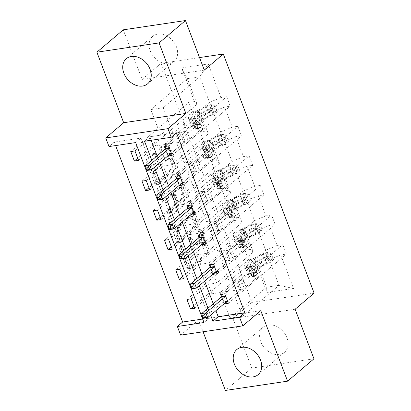 <?xml version="1.0" encoding="UTF-8"?>
<svg xmlns="http://www.w3.org/2000/svg" width="411" height="411" viewBox="0 0 411 411"><rect width="100%" height="100%" fill="white"/><g stroke="black" fill="none" stroke-linecap="round" stroke-linejoin="round"><path stroke-width="0.31" stroke-dasharray="2.06 1.54" d="M198.647 229.626A1.449 0.863 -98.5 0 1 198.929 229.492A1.449 0.863 -98.5 0 1 199.864 230.314L207.38 250.088A2.07 1.228 -98.5 0 1 207.052 252.827L188.402 268.63A2.07 1.228 -98.5 0 1 188.002 268.82A2.07 1.228 -98.5 0 1 186.656 267.648L179.145 247.874A1.449 0.863 -98.5 0 1 179.376 245.958A1.449 0.863 -98.5 0 1 179.658 245.824A1.449 0.863 -98.5 0 1 180.599 246.646L181.57 249.205A6.633 3.935 -98.5 0 0 185.864 252.955A6.633 3.935 -98.5 0 0 187.144 252.349L188.7 251.034A6.633 3.935 -98.5 0 0 189.754 242.269L188.783 239.711A1.449 0.863 -98.5 0 1 189.014 237.789A1.449 0.863 -98.5 0 1 189.291 237.661A1.449 0.863 -98.5 0 1 190.231 238.478L191.202 241.036A6.633 3.935 -98.5 0 0 195.497 244.786A6.633 3.935 -98.5 0 0 196.782 244.185L198.333 242.865A6.633 3.935 -98.5 0 0 199.386 234.1L198.415 231.542A1.449 0.863 -98.5 0 1 198.647 229.626M183.249 248.953A6.633 3.935 -98.5 0 0 187.544 252.703A6.633 3.935 -98.5 0 0 188.829 252.097L190.38 250.782A6.633 3.935 -98.5 0 0 191.434 242.017L190.463 239.459A1.449 0.863 -98.5 0 1 190.694 237.543A1.449 0.863 -98.5 0 1 190.971 237.409A1.449 0.863 -98.5 0 1 191.911 238.226L192.882 240.789A6.633 3.935 -98.5 0 0 197.177 244.535A6.633 3.935 -98.5 0 0 198.462 243.934L200.018 242.613A6.633 3.935 -98.5 0 0 201.071 233.849L200.095 231.29A1.449 0.863 -98.5 0 1 200.327 229.374A1.449 0.863 -98.5 0 1 200.609 229.24A1.449 0.863 -98.5 0 1 201.549 230.062L209.06 249.837A2.07 1.228 -98.5 0 1 208.731 252.575L190.082 268.383A2.07 1.228 -98.5 0 1 189.682 268.568A2.07 1.228 -98.5 0 1 188.341 267.397L180.825 247.622A1.449 0.863 -98.5 0 1 181.056 245.706A1.449 0.863 -98.5 0 1 181.338 245.573A1.449 0.863 -98.5 0 1 182.279 246.395L183.249 248.953L181.57 249.205M176.478 46.931A16.471 12.443 49.7 0 1 174.017 61.455A16.471 12.443 49.7 0 1 150.256 50.846A16.471 12.443 49.7 0 1 152.717 36.327A16.471 12.443 49.7 0 1 176.478 46.931M286.965 337.791A16.471 12.443 49.7 0 1 284.504 352.309A16.471 12.443 49.7 0 1 260.744 341.7A16.471 12.443 49.7 0 1 263.204 327.182A16.471 12.443 49.7 0 1 286.965 337.791M313.953 358.808L251.763 368.086L225.372 390.45M159.884 150.472A2.07 1.228 -98.5 0 1 160.213 147.734L165.443 143.3A2.07 1.228 -98.5 0 1 165.844 143.11A2.07 1.228 -98.5 0 1 167.185 144.282L175.528 166.244A2.07 1.228 -98.5 0 1 175.199 168.983L156.55 184.791A2.07 1.228 -98.5 0 1 156.149 184.976A2.07 1.228 -98.5 0 1 154.808 183.804L146.465 161.847A2.07 1.228 -98.5 0 1 146.794 159.103L153.113 153.75A2.07 1.228 -98.5 0 1 153.519 153.56A2.07 1.228 -98.5 0 1 154.86 154.731L158.43 164.133A2.07 1.228 -98.5 0 1 158.101 166.871L154.968 169.527A5.543 3.288 -98.5 0 0 153.796 175.944A5.543 3.288 -98.5 0 0 157.675 179.987A5.543 3.288 -98.5 0 0 158.749 179.484L171.022 169.075A5.543 3.288 -98.5 0 0 172.194 162.658A5.543 3.288 -98.5 0 0 168.315 158.615A5.543 3.288 -98.5 0 0 167.241 159.119L165.196 160.855A2.07 1.228 -98.5 0 1 164.796 161.045A2.07 1.228 -98.5 0 1 163.455 159.874L159.884 150.472L161.564 150.22A2.07 1.228 -98.5 0 1 161.893 147.482L167.123 143.049A2.07 1.228 -98.5 0 1 167.524 142.858A2.07 1.228 -98.5 0 1 168.87 144.03L177.208 165.993A2.07 1.228 -98.5 0 1 176.879 168.731L158.23 184.539A2.07 1.228 -98.5 0 1 157.829 184.724A2.07 1.228 -98.5 0 1 156.488 183.553L148.145 161.595A2.07 1.228 -98.5 0 1 148.474 158.857L154.798 153.498A2.07 1.228 -98.5 0 1 155.199 153.308A2.07 1.228 -98.5 0 1 156.54 154.479L160.11 163.881A2.07 1.228 -98.5 0 1 159.781 166.619L156.648 169.275L154.968 169.527M260.774 310.639L198.58 319.917L203.085 331.775M198.58 319.917L180.64 335.124M202.68 319.034L209.281 318.052L140.927 138.111L114.284 142.088L115.609 145.576M114.284 142.088L109.007 146.557M204.298 70.132L142.103 79.41L123.269 29.828M142.103 79.41L161.102 63.304L251.928 302.398L314.117 293.125M251.763 368.086L232.929 318.504L251.928 302.398M187.431 201.179A2.07 1.228 -98.5 0 1 187.832 200.989A2.07 1.228 -98.5 0 1 189.173 202.166L197.516 224.123A2.07 1.228 -98.5 0 1 197.188 226.862L178.538 242.67A2.07 1.228 -98.5 0 1 178.138 242.86A2.07 1.228 -98.5 0 1 176.797 241.689L168.453 219.726A2.07 1.228 -98.5 0 1 168.782 216.987L187.431 201.179L189.111 200.928A2.07 1.228 -98.5 0 1 189.512 200.743A2.07 1.228 -98.5 0 1 190.853 201.914L199.196 223.872A2.07 1.228 -98.5 0 1 198.867 226.615L180.218 242.418A2.07 1.228 -98.5 0 1 179.818 242.608A2.07 1.228 -98.5 0 1 178.477 241.437L170.133 219.474A2.07 1.228 -98.5 0 1 170.462 216.736L189.111 200.928M186.522 195.184L178.179 173.221A2.07 1.228 -98.5 0 0 176.838 172.05A2.07 1.228 -98.5 0 0 176.437 172.24L157.788 188.048A2.07 1.228 -98.5 0 0 157.459 190.786L161.03 200.183A2.07 1.228 -98.5 0 0 162.371 201.354A2.07 1.228 -98.5 0 0 162.771 201.164L170.334 194.757A2.07 1.228 -98.5 0 1 170.735 194.567A2.07 1.228 -98.5 0 1 172.081 195.739L174.449 201.976A2.07 1.228 -98.5 0 1 174.12 204.714L166.244 211.388A1.449 0.863 -98.5 0 0 165.936 213.068A1.449 0.863 -98.5 0 0 166.953 214.126A1.449 0.863 -98.5 0 0 167.236 213.992L186.193 197.922A2.07 1.228 -98.5 0 0 186.522 195.184L188.202 194.932L179.859 172.974L178.179 173.221M138.564 160.403L155.661 145.91L152.06 136.431L160.547 135.168L197.069 104.214L187.344 78.614L181.693 67.949L194.439 101.507L188.808 102.349L130.76 151.551M160.547 135.168L150.827 109.567L187.344 78.614L199.782 76.759L209.507 102.36L172.985 133.313L181.477 132.044L164.374 146.537M197.069 104.214L194.439 101.507M199.525 57.576L161.102 63.304M149.799 189.985L166.897 175.492L163.295 166.008L171.783 164.744L208.305 133.791L200.671 113.693L198.04 110.991L192.41 111.828L188.808 102.349M198.04 110.991L205.675 131.088L200.044 131.926L141.995 181.128M161.035 219.561L178.133 205.068L174.531 195.59L183.018 194.321L219.541 163.373L211.906 143.275L209.276 140.567L203.645 141.41L200.044 131.926M209.276 140.567L216.91 160.665L211.28 161.508L153.231 210.709M172.271 249.138L189.368 234.65L185.767 225.166L194.254 223.903L230.776 192.949L223.142 172.851L220.512 170.149L214.881 170.986L211.28 161.508M220.512 170.149L228.146 190.247L222.515 191.084L164.467 240.286M183.506 278.72L200.604 264.227L197.003 254.748L205.49 253.479L242.012 222.526L234.378 202.428L231.747 199.725L226.117 200.568L222.515 191.084M231.747 199.725L239.382 219.823L233.751 220.666L175.703 269.868M194.742 308.296L211.84 293.803L208.238 284.325L216.725 283.061L253.248 252.107L245.614 232.01L242.983 229.302L237.353 230.145L233.751 220.666M242.983 229.302L250.623 249.405L244.987 250.242L186.938 299.444M242.49 316.28L279.012 285.326L269.287 259.731L232.765 290.685L242.49 316.28L230.052 318.135L266.569 287.186L256.849 261.586L254.219 258.884L248.588 259.721L244.987 250.242M254.219 258.884L266.97 292.442L293.526 288.481L280.78 254.923L286.41 254.08L282.809 244.602L277.178 245.439L269.544 225.341L275.175 224.504L271.573 215.025L265.943 215.862L258.308 195.764L263.939 194.922L260.338 185.443L254.707 186.286L247.073 166.188L252.703 165.345L249.102 155.867L243.471 156.704L235.837 136.606L241.468 135.769L237.866 126.285L232.236 127.127L224.601 107.03L230.232 106.187L226.631 96.708L221 97.546L208.249 63.988L181.693 67.949M179.155 185.443L176.417 178.235M201.626 244.602L198.888 237.394M224.098 303.76L221.359 296.552M176.478 132.81L149.835 136.786L151.161 140.274M157.079 155.851L159.725 162.813M168.315 185.433L170.961 192.394M179.55 215.01L182.196 221.971M190.786 244.591L193.432 251.547M202.022 274.168L204.668 281.129M213.258 303.744L215.903 310.706M212.862 274.183L210.124 266.97M190.391 215.025L187.652 207.817M167.919 155.867L165.181 148.659M184.22 162.89L220.743 131.936L213.109 111.838L176.586 142.792L184.22 162.89L192.713 161.621L175.61 176.114M213.109 111.838L224.601 107.03M220.743 131.936L232.236 127.127M171.783 164.744L164.148 144.646L200.671 113.693M208.305 133.791L205.675 131.088M195.456 192.466L231.979 161.518L224.344 141.415L187.822 172.368L195.456 192.466L203.948 191.202L186.846 205.695M224.344 141.415L235.837 136.606M231.979 161.518L243.471 156.704M183.018 194.321L175.384 174.223L211.906 143.275M219.541 163.373L216.91 160.665M206.692 222.048L243.214 191.094L235.58 170.997L199.058 201.95L206.692 222.048L215.184 220.779L198.081 235.272M235.58 170.997L247.073 166.188M243.214 191.094L254.707 186.286M194.254 223.903L186.62 203.805L223.142 172.851M230.776 192.949L228.146 190.247M217.928 251.624L254.45 220.671L246.816 200.573L210.293 231.527L217.928 251.624L226.42 250.361L209.317 264.854M246.816 200.573L258.308 195.764M254.45 220.671L265.943 215.862M205.49 253.479L197.855 233.381L234.378 202.428M242.012 222.526L239.382 219.823M229.163 281.206L265.686 250.253L258.051 230.155L221.529 261.103L229.163 281.206L237.656 279.937L220.558 294.43M258.051 230.155L269.544 225.341M265.686 250.253L277.178 245.439M216.725 283.061L209.091 262.963L245.614 232.01M253.248 252.107L250.623 249.405M269.287 259.731L280.78 254.923M293.526 288.481L279.012 285.326L266.569 287.186L266.97 292.442M151.803 160.326L154.449 167.287M163.039 189.903L165.684 196.864M174.274 219.484L176.92 226.446M185.51 249.061L188.156 256.022M196.746 278.643L199.392 285.599M207.981 308.219L210.627 315.18M150.827 109.567L163.265 107.713L199.782 76.759L208.249 63.988M230.052 318.135L220.327 292.54L256.849 261.586M163.265 107.713L172.985 133.313M176.586 142.792L185.078 141.523L181.477 132.044M187.822 172.368L196.314 171.104L192.713 161.621M199.058 201.95L207.55 200.681L203.948 191.202M210.293 231.527L218.786 230.263L215.184 220.779M221.529 261.103L230.021 259.839L226.42 250.361M232.765 290.685L241.257 289.416L237.656 279.937M211.84 293.803L220.327 292.54M200.604 264.227L209.091 262.963M189.368 234.65L197.855 233.381M178.133 205.068L186.62 203.805M166.897 175.492L175.384 174.223M155.661 145.91L164.148 144.646M140.927 138.111L135.651 142.586M209.281 318.052L204.005 322.522M149.835 136.786L144.559 141.256M209.507 102.36L221 97.546M224.755 293.803L282.809 244.602M228.357 303.282L286.41 254.08M241.257 289.416L227.093 301.422L239.967 290.51L241.509 289.863A4.588 1.274 -20.8 0 0 244.201 288.332L255.519 278.74A4.963 1.377 159.2 0 0 256.207 277.564A4.963 1.377 159.2 0 0 255.015 277.142L252.195 277.148A16.152 4.49 -20.8 0 1 248.326 275.776L246.96 272.174A16.152 4.49 -20.8 0 0 250.828 273.546L252.195 277.148M191.141 298.818L208.238 284.325M248.588 259.721L193.9 306.077M213.52 264.227L271.573 215.025M217.121 273.705L275.175 224.504M230.021 259.839L215.857 271.846L228.732 260.928L230.273 260.286A4.588 1.274 -20.8 0 0 232.965 258.75L244.283 249.158A4.963 1.377 159.2 0 0 244.971 247.987A4.963 1.377 159.2 0 0 243.78 247.566L240.959 247.571A16.152 4.49 -20.8 0 1 237.09 246.199L235.724 242.593A16.152 4.49 -20.8 0 0 239.592 243.964L240.959 247.571M179.905 269.241L197.003 254.748M237.353 230.145L182.664 276.5M202.284 234.645L260.338 185.443M205.885 244.124L263.939 194.922M218.786 230.263L204.621 242.264L217.496 231.352L219.037 230.705A4.588 1.274 -20.8 0 0 221.729 229.174L233.047 219.582A4.963 1.377 159.2 0 0 233.736 218.411A4.963 1.377 159.2 0 0 232.544 217.989L229.723 217.989A16.152 4.49 -20.8 0 1 225.855 216.618L224.488 213.016A16.152 4.49 -20.8 0 0 228.357 214.388L229.723 217.989M168.669 239.659L185.767 225.166M226.117 200.568L171.428 246.919M191.048 205.068L249.102 155.867M194.65 214.547L252.703 165.345M207.55 200.681L193.386 212.687L206.26 201.775L207.802 201.128A4.588 1.274 -20.8 0 0 210.494 199.592L221.812 190.005A4.963 1.377 159.2 0 0 222.5 188.829A4.963 1.377 159.2 0 0 221.308 188.408L218.488 188.413A16.152 4.49 -20.8 0 1 214.619 187.041L213.252 183.44A16.152 4.49 -20.8 0 0 217.121 184.811L218.488 188.413M157.434 210.083L174.531 195.59M214.881 170.986L160.192 217.342M179.812 175.487L237.866 126.285M183.414 184.971L241.468 135.769M196.314 171.104L182.145 183.111L195.025 172.194L196.566 171.551A4.588 1.274 -20.8 0 0 199.258 170.015L210.576 160.424A4.963 1.377 159.2 0 0 211.264 159.252A4.963 1.377 159.2 0 0 210.072 158.831L207.252 158.831A16.152 4.49 -20.8 0 1 203.383 157.459L202.012 153.858A16.152 4.49 -20.8 0 0 205.885 155.23L207.252 158.831M146.198 180.501L163.295 166.008M203.645 141.41L148.957 187.765M168.577 145.91L226.631 96.708M172.178 155.389L230.232 106.187M185.078 141.523L170.909 153.529L183.789 142.617L185.33 141.97A4.588 1.274 -20.8 0 0 188.022 140.439L199.34 130.847A4.963 1.377 159.2 0 0 200.029 129.671A4.963 1.377 159.2 0 0 198.837 129.249L196.016 129.254A16.152 4.49 -20.8 0 1 192.148 127.883L190.776 124.281A16.152 4.49 -20.8 0 0 194.65 125.653L196.016 129.254M134.962 150.924L152.06 136.431M192.41 111.828L137.716 158.184M232.929 318.504L295.119 309.226M195.287 223.307A1.449 0.863 -98.5 0 1 195.055 225.223L178.687 239.099A1.449 0.863 -98.5 0 1 178.41 239.228A1.449 0.863 -98.5 0 1 177.47 238.411L176.442 235.714A6.633 3.935 -98.5 0 1 177.495 226.944L188.685 217.46A6.633 3.935 -98.5 0 1 189.969 216.859A6.633 3.935 -98.5 0 1 194.264 220.609L195.287 223.307L196.967 223.055A1.449 0.863 -98.5 0 1 196.741 224.971L195.055 225.223M196.967 223.055L195.944 220.358A6.633 3.935 -98.5 0 0 191.649 216.607A6.633 3.935 -98.5 0 0 190.365 217.214L179.175 226.697A6.633 3.935 -98.5 0 0 178.122 235.462L179.15 238.159A1.449 0.863 -98.5 0 0 180.09 238.981A1.449 0.863 -98.5 0 0 180.367 238.848L196.741 224.971M188.202 194.932A2.07 1.228 -98.5 0 1 187.873 197.67L168.916 213.741A1.449 0.863 -98.5 0 1 168.633 213.874A1.449 0.863 -98.5 0 1 167.621 212.816A1.449 0.863 -98.5 0 1 167.924 211.136L175.8 204.462A2.07 1.228 -98.5 0 0 176.129 201.724L173.761 195.487A2.07 1.228 -98.5 0 0 172.42 194.316A2.07 1.228 -98.5 0 0 172.019 194.506L164.451 200.917A2.07 1.228 -98.5 0 1 164.051 201.102A2.07 1.228 -98.5 0 1 162.71 199.931L159.139 190.534A2.07 1.228 -98.5 0 1 159.468 187.796L178.117 171.988A2.07 1.228 -98.5 0 1 178.518 171.798A2.07 1.228 -98.5 0 1 179.859 172.974M178.184 188.104A5.543 3.288 -98.5 0 1 179.258 187.601A5.543 3.288 -98.5 0 1 183.136 191.644A5.543 3.288 -98.5 0 1 181.965 198.061L177.639 201.729A2.07 1.228 -98.5 0 1 177.239 201.914A2.07 1.228 -98.5 0 1 175.898 200.743L173.529 194.511A2.07 1.228 -98.5 0 1 173.858 191.773L178.184 188.104L179.864 187.853A5.543 3.288 -98.5 0 1 180.938 187.349A5.543 3.288 -98.5 0 1 184.816 191.392A5.543 3.288 -98.5 0 1 183.645 197.809L181.965 198.061M179.864 187.853L175.538 191.521A2.07 1.228 -98.5 0 0 175.209 194.259L177.578 200.496A2.07 1.228 -98.5 0 0 178.919 201.667A2.07 1.228 -98.5 0 0 179.319 201.477L183.645 197.809M156.648 169.275A5.543 3.288 -98.5 0 0 155.476 175.692A5.543 3.288 -98.5 0 0 159.355 179.735A5.543 3.288 -98.5 0 0 160.429 179.232L172.707 168.829A5.543 3.288 -98.5 0 0 173.874 162.407A5.543 3.288 -98.5 0 0 169.995 158.363A5.543 3.288 -98.5 0 0 168.921 158.872L166.876 160.603A2.07 1.228 -98.5 0 1 166.476 160.793A2.07 1.228 -98.5 0 1 165.135 159.622L161.564 150.22M271.306 253.864L269.935 255.026L265.85 253.633L267.222 252.472L271.306 253.864L273.469 259.552L269.452 263.112A2.851 0.791 -20.8 0 0 266.996 263.929L258.18 268.255A13.409 3.725 -20.8 0 0 250.89 274.8A13.409 3.725 -20.8 0 0 254.106 275.94L252.734 272.339L255.56 272.334A7.706 2.142 159.2 0 1 257.404 272.991A7.706 2.142 159.2 0 1 256.336 274.81L254.625 276.259A1.269 0.75 -98.5 0 1 254.378 276.377A1.269 0.75 -98.5 0 1 253.556 275.658A1.269 0.75 -98.5 0 1 253.757 273.988L255.472 272.534A7.706 2.142 -20.8 0 0 256.541 270.715A7.706 2.142 -20.8 0 0 254.692 270.058L251.871 270.063L250.505 266.462L253.325 266.456A7.706 2.142 159.2 0 1 255.169 267.109A7.706 2.142 159.2 0 1 254.101 268.933L227.694 291.317L223.492 291.944L236.366 281.032L239.967 290.51M267.222 252.472A5.595 1.557 -20.8 0 0 262.321 254.08L253.505 258.411A16.152 4.49 -20.8 0 0 244.725 266.297A16.152 4.49 -20.8 0 0 248.593 267.669L249.965 271.27L252.786 271.265A4.963 1.377 159.2 0 1 253.972 271.686A4.963 1.377 159.2 0 1 253.284 272.863L251.573 274.312A1.269 0.75 81.5 0 0 251.373 275.987A1.269 0.75 81.5 0 0 252.195 276.701A1.269 0.75 81.5 0 0 252.436 276.588L254.147 275.139A4.963 1.377 -20.8 0 0 254.835 273.962A4.963 1.377 -20.8 0 0 253.649 273.541L250.828 273.546M270.823 261.951A5.595 1.557 -20.8 0 0 265.922 263.564L257.106 267.89A16.152 4.49 -20.8 0 0 248.326 275.776M254.106 275.94L256.926 275.935A7.706 2.142 159.2 0 1 258.771 276.593A7.706 2.142 159.2 0 1 257.702 278.411L231.295 300.795L227.555 301.16M227.622 301.345L231.295 300.795M265.85 253.633A2.851 0.791 -20.8 0 0 263.394 254.45L254.579 258.776A13.409 3.725 -20.8 0 0 247.288 265.321A13.409 3.725 -20.8 0 0 250.505 266.462M248.593 267.669L251.414 267.664A4.963 1.377 159.2 0 1 252.606 268.085A4.963 1.377 159.2 0 1 251.917 269.256L240.599 278.848A4.588 1.274 159.2 0 1 237.907 280.384L236.366 281.032M269.935 255.026L272.092 260.713L273.469 259.552M269.452 263.112L272.092 260.713M249.965 271.27A16.152 4.49 159.2 0 1 246.091 269.899A16.152 4.49 159.2 0 1 254.871 262.013L263.687 257.687A5.595 1.557 159.2 0 1 267.201 256.372L268.018 256.443L268.804 257.373L268.758 258.113L268.064 258.647A5.595 1.557 -20.8 0 0 264.556 259.963L255.734 264.288A16.152 4.49 -20.8 0 0 246.96 272.174M252.734 272.339A13.409 3.725 159.2 0 1 249.523 271.198A13.409 3.725 159.2 0 1 256.808 264.653L265.629 260.327A2.851 0.791 159.2 0 1 266.549 259.932L267.088 259.629L265.681 257.656A2.851 0.791 -20.8 0 0 264.766 258.051L255.945 262.377A13.409 3.725 -20.8 0 0 248.66 268.922A13.409 3.725 -20.8 0 0 251.871 270.063M225.562 295.925L227.694 291.317M226.826 301.448L223.152 301.808A2.112 1.254 81.5 0 0 223.116 301.813A2.112 1.254 81.5 0 0 222.705 302.008L203.496 318.289L201.698 313.547M222.474 294.142L223.492 291.944M260.071 224.288L258.699 225.449L254.615 224.057L255.986 222.89L260.071 224.288L262.233 229.975L258.216 233.535A2.851 0.791 -20.8 0 0 255.76 234.347L246.944 238.678A13.409 3.725 -20.8 0 0 239.654 245.223A13.409 3.725 -20.8 0 0 242.87 246.364L241.498 242.757L244.324 242.757A7.706 2.142 159.2 0 1 246.168 243.41A7.706 2.142 159.2 0 1 245.1 245.233L243.389 246.682A1.269 0.75 -98.5 0 1 243.142 246.795A1.269 0.75 -98.5 0 1 242.32 246.081A1.269 0.75 -98.5 0 1 242.521 244.406L244.232 242.958A7.706 2.142 -20.8 0 0 245.305 241.134A7.706 2.142 -20.8 0 0 243.456 240.481L240.635 240.481L239.269 236.88L242.089 236.88A7.706 2.142 159.2 0 1 243.934 237.532A7.706 2.142 159.2 0 1 242.865 239.356L216.458 261.735L212.256 262.362L225.13 251.45L228.732 260.928M255.986 222.89A5.595 1.557 -20.8 0 0 251.085 224.504L242.264 228.829A16.152 4.49 -20.8 0 0 233.489 236.715A16.152 4.49 -20.8 0 0 237.358 238.087L238.729 241.694L241.55 241.689A4.963 1.377 159.2 0 1 242.737 242.11A4.963 1.377 159.2 0 1 242.048 243.281L240.337 244.735A1.269 0.75 81.5 0 0 240.137 246.405A1.269 0.75 81.5 0 0 240.959 247.124A1.269 0.75 81.5 0 0 241.2 247.006L242.911 245.557A4.963 1.377 -20.8 0 0 243.6 244.386A4.963 1.377 -20.8 0 0 242.413 243.964L239.592 243.964M259.588 232.369A5.595 1.557 -20.8 0 0 254.686 233.982L245.865 238.313A16.152 4.49 -20.8 0 0 237.09 246.199M242.87 246.364L245.691 246.359A7.706 2.142 159.2 0 1 247.535 247.011A7.706 2.142 159.2 0 1 246.466 248.835L220.06 271.219L216.32 271.584M216.386 271.763L220.06 271.219M254.615 224.057A2.851 0.791 -20.8 0 0 252.159 224.868L243.343 229.194A13.409 3.725 -20.8 0 0 236.053 235.744A13.409 3.725 -20.8 0 0 239.269 236.88M237.358 238.087L240.178 238.087A4.963 1.377 159.2 0 1 241.37 238.508A4.963 1.377 159.2 0 1 240.682 239.68L229.364 249.272A4.588 1.274 159.2 0 1 226.672 250.802L225.13 251.45M258.699 225.449L260.857 231.136L262.233 229.975M258.216 233.535L260.857 231.136M238.729 241.694A16.152 4.49 159.2 0 1 234.856 240.322A16.152 4.49 159.2 0 1 243.636 232.436L252.452 228.105A5.595 1.557 159.2 0 1 255.966 226.79C257.723 227.211 258.01 227.966 256.829 229.066A5.595 1.557 -20.8 0 0 253.32 230.381L244.499 234.707A16.152 4.49 -20.8 0 0 235.724 242.593M241.498 242.757A13.409 3.725 159.2 0 1 238.288 241.622A13.409 3.725 159.2 0 1 245.573 235.077L254.394 230.746A2.851 0.791 159.2 0 1 255.313 230.355L255.853 230.052L254.445 228.079A2.851 0.791 -20.8 0 0 253.525 228.47L244.709 232.801A13.409 3.725 -20.8 0 0 237.424 239.346A13.409 3.725 -20.8 0 0 240.635 240.481M214.326 266.343L216.458 261.735M255.853 230.052L256.829 229.066L255.313 230.355M215.59 271.871L211.917 272.231A2.112 1.254 81.5 0 0 211.881 272.236A2.112 1.254 81.5 0 0 211.47 272.426L192.261 288.707L190.463 283.97M211.239 264.566L212.256 262.362M248.835 194.706L247.463 195.867L243.379 194.475L244.751 193.314L248.835 194.706L250.993 200.393L246.98 203.954A2.851 0.791 -20.8 0 0 244.524 204.77L235.709 209.096A13.409 3.725 -20.8 0 0 228.418 215.647A13.409 3.725 -20.8 0 0 231.634 216.782L230.263 213.181L233.083 213.175A7.706 2.142 159.2 0 1 234.933 213.833A7.706 2.142 159.2 0 1 233.864 215.652L232.153 217.106A1.269 0.75 -98.5 0 1 231.907 217.219A1.269 0.75 -98.5 0 1 231.085 216.505A1.269 0.75 -98.5 0 1 231.285 214.83L232.996 213.376A7.706 2.142 -20.8 0 0 234.07 211.557A7.706 2.142 -20.8 0 0 232.22 210.9L229.4 210.905L228.033 207.303L230.854 207.298A7.706 2.142 159.2 0 1 232.698 207.956A7.706 2.142 159.2 0 1 231.629 209.774L205.223 232.158L201.02 232.785L213.895 221.873L217.496 231.352M244.751 193.314A5.595 1.557 -20.8 0 0 239.849 194.927L231.028 199.253A16.152 4.49 -20.8 0 0 222.253 207.139A16.152 4.49 -20.8 0 0 226.122 208.511L227.494 212.112L230.314 212.112A4.963 1.377 159.2 0 1 231.501 212.533A4.963 1.377 159.2 0 1 230.812 213.705L229.102 215.153A1.269 0.75 81.5 0 0 228.901 216.828A1.269 0.75 81.5 0 0 229.723 217.542A1.269 0.75 81.5 0 0 229.965 217.429L231.676 215.981A4.963 1.377 -20.8 0 0 232.364 214.804A4.963 1.377 -20.8 0 0 231.177 214.383L228.357 214.388M248.352 202.793A5.595 1.557 -20.8 0 0 243.451 204.406L234.63 208.731A16.152 4.49 -20.8 0 0 225.855 216.618M231.634 216.782L234.455 216.782A7.706 2.142 159.2 0 1 236.299 217.434A7.706 2.142 159.2 0 1 235.231 219.253L208.824 241.637L205.084 242.007M205.151 242.187L208.824 241.637M243.379 194.475A2.851 0.791 -20.8 0 0 240.923 195.292L232.107 199.618A13.409 3.725 -20.8 0 0 224.817 206.163A13.409 3.725 -20.8 0 0 228.033 207.303M226.122 208.511L228.942 208.505A4.963 1.377 159.2 0 1 230.134 208.927A4.963 1.377 159.2 0 1 229.446 210.103L218.128 219.69A4.588 1.274 159.2 0 1 215.436 221.226L213.895 221.873M247.463 195.867L249.621 201.56L250.993 200.393M246.98 203.954L249.621 201.56M227.494 212.112A16.152 4.49 159.2 0 1 223.62 210.74A16.152 4.49 159.2 0 1 232.4 202.854L241.216 198.528A5.595 1.557 159.2 0 1 244.73 197.213C246.487 197.629 246.775 198.39 245.593 199.489A5.595 1.557 -20.8 0 0 242.084 200.804L233.263 205.13A16.152 4.49 -20.8 0 0 224.488 213.016M230.263 213.181A13.409 3.725 159.2 0 1 227.052 212.04A13.409 3.725 159.2 0 1 234.337 205.495L243.158 201.169A2.851 0.791 159.2 0 1 244.077 200.774L244.617 200.47L243.209 198.503A2.851 0.791 -20.8 0 0 242.29 198.893L233.474 203.219A13.409 3.725 -20.8 0 0 226.189 209.764A13.409 3.725 -20.8 0 0 229.4 210.905M203.091 236.767L205.223 232.158M244.617 200.476L245.593 199.489L244.077 200.774M204.354 242.29L200.681 242.649A2.112 1.254 81.5 0 0 200.645 242.654A2.112 1.254 81.5 0 0 200.234 242.85L181.025 259.13L179.227 254.388M200.003 234.984L201.02 232.785M237.599 165.13L236.227 166.291L232.143 164.898L233.515 163.732L237.599 165.13L239.757 170.817L235.744 174.377A2.851 0.791 -20.8 0 0 233.289 175.194L224.473 179.52A13.409 3.725 -20.8 0 0 217.183 186.065A13.409 3.725 -20.8 0 0 220.399 187.205L219.027 183.599L221.848 183.599A7.706 2.142 159.2 0 1 223.697 184.251A7.706 2.142 159.2 0 1 222.628 186.075L220.918 187.524A1.269 0.75 -98.5 0 1 220.671 187.642A1.269 0.75 -98.5 0 1 219.849 186.923A1.269 0.75 -98.5 0 1 220.049 185.248L221.76 183.799A7.706 2.142 -20.8 0 0 222.834 181.975A7.706 2.142 -20.8 0 0 220.984 181.323L218.164 181.328L216.797 177.722L219.618 177.722A7.706 2.142 159.2 0 1 221.462 178.374A7.706 2.142 159.2 0 1 220.394 180.198L193.987 202.582L189.784 203.209L202.659 192.291L206.26 201.775M233.515 163.732A5.595 1.557 -20.8 0 0 228.614 165.345L219.793 169.676A16.152 4.49 -20.8 0 0 211.018 177.562A16.152 4.49 -20.8 0 0 214.886 178.929L216.253 182.535L219.078 182.53A4.963 1.377 159.2 0 1 220.265 182.952A4.963 1.377 159.2 0 1 219.577 184.123L217.866 185.577A1.269 0.75 81.5 0 0 217.666 187.252A1.269 0.75 81.5 0 0 218.482 187.966A1.269 0.75 81.5 0 0 218.729 187.853L220.44 186.399A4.963 1.377 -20.8 0 0 221.128 185.227A4.963 1.377 -20.8 0 0 219.942 184.806L217.121 184.811M237.116 173.216A5.595 1.557 -20.8 0 0 232.215 174.829L223.394 179.155A16.152 4.49 -20.8 0 0 214.619 187.041M220.399 187.205L223.219 187.2A7.706 2.142 159.2 0 1 225.064 187.858A7.706 2.142 159.2 0 1 223.995 189.677L197.583 212.061L193.848 212.425M193.915 212.61L197.583 212.061M232.143 164.898A2.851 0.791 -20.8 0 0 229.687 165.71L220.871 170.041A13.409 3.725 -20.8 0 0 213.581 176.586A13.409 3.725 -20.8 0 0 216.797 177.722M214.886 178.929L217.707 178.929A4.963 1.377 159.2 0 1 218.899 179.35A4.963 1.377 159.2 0 1 218.21 180.521L206.892 190.113A4.588 1.274 159.2 0 1 204.2 191.649L202.659 192.291M236.227 166.291L238.385 171.978L239.757 170.817M235.744 174.377L238.385 171.978M216.253 182.535A16.152 4.49 159.2 0 1 212.384 181.164A16.152 4.49 159.2 0 1 221.164 173.278L229.98 168.947A5.595 1.557 159.2 0 1 233.494 167.637C235.251 168.053 235.539 168.813 234.357 169.907A5.595 1.557 -20.8 0 0 230.848 171.223L222.027 175.554A16.152 4.49 -20.8 0 0 213.252 183.44M219.027 183.599A13.409 3.725 159.2 0 1 215.816 182.463A13.409 3.725 159.2 0 1 223.101 175.918L231.922 171.587A2.851 0.791 159.2 0 1 232.837 171.197L233.381 170.894L231.974 168.921A2.851 0.791 -20.8 0 0 231.054 169.317L222.238 173.642A13.409 3.725 -20.8 0 0 214.953 180.188A13.409 3.725 -20.8 0 0 218.164 181.328M191.855 207.19L193.987 202.582M233.381 170.894L234.357 169.907L232.837 171.197M193.119 212.713L189.445 213.073A2.112 1.254 81.5 0 0 189.409 213.078A2.112 1.254 81.5 0 0 188.998 213.268L169.789 229.549L167.991 224.812M188.767 205.408L189.784 203.209M226.363 135.548L224.992 136.714L220.907 135.317L222.279 134.156L226.363 135.548L228.521 141.235L224.509 144.8A2.851 0.791 -20.8 0 0 222.053 145.612L213.232 149.943A13.409 3.725 -20.8 0 0 205.947 156.488A13.409 3.725 -20.8 0 0 209.163 157.624L207.791 154.022L210.612 154.022A7.706 2.142 159.2 0 1 212.461 154.675A7.706 2.142 159.2 0 1 211.393 156.493L209.682 157.947A1.269 0.75 -98.5 0 1 209.435 158.06A1.269 0.75 -98.5 0 1 208.613 157.346A1.269 0.75 -98.5 0 1 208.814 155.671L210.524 154.223A7.706 2.142 -20.8 0 0 211.598 152.399A7.706 2.142 -20.8 0 0 209.749 151.746L206.928 151.746L205.562 148.145L208.382 148.14A7.706 2.142 159.2 0 1 210.227 148.797A7.706 2.142 159.2 0 1 209.158 150.616L182.746 173L178.549 173.627L191.423 162.715L195.025 172.194M222.279 134.156A5.595 1.557 -20.8 0 0 217.378 135.769L208.557 140.094A16.152 4.49 -20.8 0 0 199.782 147.981A16.152 4.49 -20.8 0 0 203.65 149.352L205.017 152.954L207.843 152.954A4.963 1.377 159.2 0 1 209.029 153.375A4.963 1.377 159.2 0 1 208.341 154.546L206.63 155.995A1.269 0.75 81.5 0 0 206.43 157.67A1.269 0.75 81.5 0 0 207.247 158.389A1.269 0.75 81.5 0 0 207.493 158.271L209.204 156.822A4.963 1.377 -20.8 0 0 209.893 155.651A4.963 1.377 -20.8 0 0 208.706 155.23L205.885 155.23M225.88 143.634A5.595 1.557 -20.8 0 0 220.979 145.247L212.158 149.573A16.152 4.49 -20.8 0 0 203.383 157.459M209.163 157.624L211.984 157.624A7.706 2.142 159.2 0 1 213.828 158.276A7.706 2.142 159.2 0 1 212.759 160.1L186.347 182.484L182.607 182.849M182.679 183.029L186.347 182.484M220.907 135.317A2.851 0.791 -20.8 0 0 218.452 136.133L209.636 140.459A13.409 3.725 -20.8 0 0 202.346 147.004A13.409 3.725 -20.8 0 0 205.562 148.145M203.65 149.352L206.471 149.352A4.963 1.377 159.2 0 1 207.663 149.774A4.963 1.377 159.2 0 1 206.974 150.945L195.657 160.537A4.588 1.274 159.2 0 1 192.965 162.068L191.423 162.715M224.992 136.714L227.149 142.401L228.521 141.235M224.509 144.8L227.149 142.401M205.017 152.954A16.152 4.49 159.2 0 1 201.149 151.582A16.152 4.49 159.2 0 1 209.929 143.696L218.744 139.37A5.595 1.557 159.2 0 1 222.259 138.055C224.016 138.471 224.303 139.231 223.122 140.331A5.595 1.557 -20.8 0 0 219.608 141.646L210.792 145.972A16.152 4.49 -20.8 0 0 202.012 153.858M207.791 154.022A13.409 3.725 159.2 0 1 204.58 152.887A13.409 3.725 159.2 0 1 211.865 146.337L220.686 142.011A2.851 0.791 159.2 0 1 221.601 141.62L222.145 141.317L220.738 139.344A2.851 0.791 -20.8 0 0 219.818 139.735L211.002 144.061A13.409 3.725 -20.8 0 0 203.717 150.611A13.409 3.725 -20.8 0 0 206.928 151.746M180.619 177.609L182.746 173M222.145 141.317L223.122 140.331L221.601 141.62M181.883 183.136L178.21 183.496A2.112 1.254 81.5 0 0 178.174 183.496A2.112 1.254 81.5 0 0 177.763 183.691L158.554 199.972L156.755 195.23M177.531 175.831L178.549 173.627M215.128 105.971L213.756 107.132L209.672 105.74L211.043 104.574L215.128 105.971L217.285 111.658L213.273 115.219A2.851 0.791 -20.8 0 0 210.817 116.036L201.996 120.361A13.409 3.725 -20.8 0 0 194.711 126.907A13.409 3.725 -20.8 0 0 197.922 128.047L196.556 124.446L199.376 124.441A7.706 2.142 159.2 0 1 201.226 125.093A7.706 2.142 159.2 0 1 200.157 126.917L198.441 128.366A1.269 0.75 -98.5 0 1 198.2 128.484A1.269 0.75 -98.5 0 1 197.378 127.764A1.269 0.75 -98.5 0 1 197.578 126.09L199.289 124.641A7.706 2.142 -20.8 0 0 200.357 122.822A7.706 2.142 -20.8 0 0 198.513 122.165L195.693 122.17L194.321 118.568L197.146 118.563A7.706 2.142 159.2 0 1 198.991 119.216A7.706 2.142 159.2 0 1 197.922 121.04L171.51 143.424L167.308 144.05L180.188 133.133L183.789 142.617M211.043 104.574A5.595 1.557 -20.8 0 0 206.142 106.187L197.321 110.518A16.152 4.49 -20.8 0 0 188.546 118.404A16.152 4.49 -20.8 0 0 192.415 119.776L193.781 123.377L196.607 123.372A4.963 1.377 159.2 0 1 197.794 123.793A4.963 1.377 159.2 0 1 197.105 124.97L195.395 126.418A1.269 0.75 81.5 0 0 195.194 128.093A1.269 0.75 81.5 0 0 196.011 128.807A1.269 0.75 81.5 0 0 196.258 128.694L197.968 127.24A4.963 1.377 -20.8 0 0 198.657 126.069A4.963 1.377 -20.8 0 0 197.47 125.648L194.65 125.653M214.645 114.058A5.595 1.557 -20.8 0 0 209.744 115.671L200.922 119.997A16.152 4.49 -20.8 0 0 192.148 127.883M197.922 128.047L200.748 128.042A7.706 2.142 159.2 0 1 202.592 128.7A7.706 2.142 159.2 0 1 201.524 130.518L175.112 152.902L171.372 153.267M171.444 153.452L175.112 152.902M209.672 105.74A2.851 0.791 -20.8 0 0 207.216 106.557L198.395 110.883A13.409 3.725 -20.8 0 0 191.11 117.428A13.409 3.725 -20.8 0 0 194.321 118.568M192.415 119.776L195.235 119.771A4.963 1.377 159.2 0 1 196.427 120.192A4.963 1.377 159.2 0 1 195.739 121.363L184.421 130.955A4.588 1.274 159.2 0 1 181.729 132.491L180.188 133.133M213.756 107.132L215.914 112.82L217.285 111.658M213.273 115.219L215.914 112.82M193.781 123.377A16.152 4.49 159.2 0 1 189.913 122.005A16.152 4.49 159.2 0 1 198.693 114.119L207.509 109.794A5.595 1.557 159.2 0 1 211.023 108.478C212.78 108.894 213.068 109.655 211.886 110.754A5.595 1.557 -20.8 0 0 208.372 112.069L199.556 116.395A16.152 4.49 -20.8 0 0 190.776 124.281M196.556 124.446A13.409 3.725 159.2 0 1 193.345 123.305A13.409 3.725 159.2 0 1 200.63 116.76L209.451 112.434A2.851 0.791 159.2 0 1 210.365 112.039L210.91 111.735L209.502 109.763A2.851 0.791 -20.8 0 0 208.583 110.158L199.767 114.484A13.409 3.725 -20.8 0 0 192.482 121.029A13.409 3.725 -20.8 0 0 195.693 122.17M169.383 148.032L171.51 143.424M210.91 111.735L211.886 110.754L210.365 112.039M170.647 153.555L166.974 153.914A2.112 1.254 81.5 0 0 166.938 153.92A2.112 1.254 81.5 0 0 166.527 154.11L147.318 170.395L145.52 165.654M166.296 146.249L167.308 144.05M201.549 230.062L199.864 230.314M182.279 246.395L180.599 246.646M191.911 238.226L190.231 238.478M201.071 233.849L199.386 234.1M200.018 242.613L198.333 242.865M198.462 243.934L196.782 244.185M192.882 240.789L191.202 241.036M190.463 239.459L188.783 239.711M191.434 242.017L189.754 242.269M190.38 250.782L188.7 251.034M188.829 252.097L187.144 252.349M180.825 247.622L179.145 247.874M188.341 267.397L186.656 267.648M190.082 268.383L188.402 268.63M208.731 252.575L207.052 252.827M209.06 249.837L207.38 250.088M200.095 231.29L198.415 231.542M170.462 216.736L168.782 216.987M170.133 219.474L168.453 219.726M178.477 241.437L176.797 241.689M180.218 242.418L178.538 242.67M198.867 226.615L197.188 226.862M199.196 223.872L197.516 224.123M190.853 201.914L189.173 202.166M180.367 238.848L178.687 239.099M179.15 238.159L177.47 238.411M178.122 235.462L176.442 235.714M179.175 226.697L177.495 226.944M190.365 217.214L188.685 217.46M195.944 220.358L194.264 220.609M178.117 171.988L176.437 172.24M159.468 187.796L157.788 188.048M159.139 190.534L157.459 190.786M162.71 199.931L161.03 200.183M164.451 200.917L162.771 201.164M172.019 194.506L170.334 194.757M173.761 195.487L172.081 195.739M176.129 201.724L174.449 201.976M175.8 204.462L174.12 204.714M167.924 211.136L166.244 211.388M168.916 213.741L167.236 213.992M187.873 197.67L186.193 197.922M179.319 201.477L177.639 201.729M177.578 200.496L175.898 200.743M175.209 194.259L173.529 194.511M175.538 191.521L173.858 191.773M165.135 159.622L163.455 159.874M166.876 160.603L165.196 160.855M168.921 158.872L167.241 159.119M172.707 168.829L171.022 169.075M160.429 179.232L158.749 179.484M159.781 166.619L158.101 166.871M160.11 163.881L158.43 164.133M156.54 154.479L154.86 154.731M154.798 153.498L153.113 153.75M148.474 158.857L146.794 159.103M148.145 161.595L146.465 161.847M156.488 183.553L154.808 183.804M158.23 184.539L156.55 184.791M176.879 168.731L175.199 168.983M177.208 165.993L175.528 166.244M168.87 144.03L167.185 144.282M167.123 143.049L165.443 143.3M161.893 147.482L160.213 147.734M252.436 276.588L254.625 276.259M267.325 252.503L270.89 261.889M269.518 263.05L265.953 253.669M255.734 264.288L257.106 267.89M258.18 268.255L256.808 264.653M254.147 275.139L255.519 278.74M240.599 278.848L244.201 288.332M251.917 269.256L253.284 272.863M257.702 278.411L256.336 274.81M255.472 272.534L254.101 268.933M253.649 273.541L255.015 277.142M251.414 267.664L252.786 271.265M256.926 275.935L255.56 272.334M254.692 270.058L253.325 266.456M253.505 258.411L254.871 262.013M255.945 262.377L254.579 258.776M264.556 259.963L265.922 263.564M266.996 263.929L265.629 260.327M262.321 254.08L263.687 257.687M264.766 258.051L263.394 254.45M237.907 280.384L241.509 289.863M227.283 301.191L223.152 301.808M226.908 301.376L222.705 302.008M266.549 259.932L268.064 258.647M265.681 257.656L267.201 256.372M251.573 274.312L253.757 273.988M241.2 247.006L243.389 246.682M256.089 222.926L259.654 232.313M258.283 233.474L254.717 224.087M244.499 234.707L245.865 238.313M246.944 238.678L245.573 235.077M242.911 245.557L244.283 249.158M229.364 249.272L232.965 258.75M240.682 239.68L242.048 243.281M246.466 248.835L245.1 245.233M244.232 242.958L242.865 239.356M242.413 243.964L243.78 247.566M240.178 238.087L241.55 241.689M245.691 246.359L244.324 242.757M243.456 240.481L242.089 236.88M242.264 228.829L243.636 232.436M244.709 232.801L243.343 229.194M253.32 230.381L254.686 233.982M255.76 234.347L254.394 230.746M251.085 224.504L252.452 228.105M253.525 228.47L252.159 224.868M226.672 250.802L230.273 260.286M216.047 271.614L211.917 272.231M215.672 271.799L211.47 272.426M254.445 228.079L255.966 226.79M240.337 244.735L242.521 244.406M229.965 217.429L232.153 217.106M244.853 193.345L248.419 202.731M247.047 203.897L243.482 194.511M233.263 205.13L234.63 208.731M235.709 209.096L234.337 205.495M231.676 215.981L233.047 219.582M218.128 219.69L221.729 229.174M229.446 210.103L230.812 213.705M235.231 219.253L233.864 215.652M232.996 213.376L231.629 209.774M231.177 214.383L232.544 217.989M228.942 208.505L230.314 212.112M234.455 216.782L233.083 213.175M232.22 210.9L230.854 207.298M231.028 199.253L232.4 202.854M233.474 203.219L232.107 199.618M242.084 200.804L243.451 204.406M244.524 204.77L243.158 201.169M239.849 194.927L241.216 198.528M242.29 198.893L240.923 195.292M215.436 221.226L219.037 230.705M204.812 242.038L200.681 242.649M204.437 242.223L200.234 242.85M243.209 198.503L244.73 197.213M229.102 215.153L231.285 214.83M218.729 187.853L220.918 187.524M233.618 163.768L237.183 173.154M235.811 174.315L232.246 164.929M222.027 175.554L223.394 179.155M224.473 179.52L223.101 175.918M220.44 186.399L221.812 190.005M206.892 190.113L210.494 199.592M218.21 180.521L219.577 184.123M223.995 189.677L222.628 186.075M221.76 183.799L220.394 180.198M219.942 184.806L221.308 188.408M217.707 178.929L219.078 182.53M223.219 187.2L221.848 183.599M220.984 181.323L219.618 177.722M219.793 169.676L221.164 173.278M222.238 173.642L220.871 170.041M230.848 171.223L232.215 174.829M233.289 175.194L231.922 171.587M228.614 165.345L229.98 168.947M231.054 169.317L229.687 165.71M204.2 191.649L207.802 201.128M193.576 212.456L189.445 213.073M193.201 212.641L188.998 213.268M231.974 168.921L233.494 167.637M217.866 185.577L220.049 185.248M207.493 158.271L209.682 157.947M222.382 134.191L225.947 143.573M224.576 144.739L221.01 135.353M210.792 145.972L212.158 149.573M213.232 149.943L211.865 146.337M209.204 156.822L210.576 160.424M195.657 160.537L199.258 170.015M206.974 150.945L208.341 154.546M212.759 160.1L211.393 156.493M210.524 154.223L209.158 150.616M208.706 155.23L210.072 158.831M206.471 149.352L207.843 152.954M211.984 157.624L210.612 154.022M209.749 151.746L208.382 148.14M208.557 140.094L209.929 143.696M211.002 144.061L209.636 140.459M219.608 141.646L220.979 145.247M222.053 145.612L220.686 142.011M217.378 135.769L218.744 139.37M219.818 139.735L218.452 136.133M192.965 162.068L196.566 171.551M182.34 182.88L178.21 183.496M181.965 183.065L177.763 183.691M220.738 139.344L222.259 138.055M206.63 155.995L208.814 155.671M196.258 128.694L198.441 128.366M211.146 104.61L214.712 113.996M213.34 115.157L209.774 105.776M199.556 116.395L200.922 119.997M201.996 120.361L200.63 116.76M197.968 127.24L199.34 130.847M184.421 130.955L188.022 140.439M195.739 121.363L197.105 124.97M201.524 130.518L200.157 126.917M199.289 124.641L197.922 121.04M197.47 125.648L198.837 129.249M195.235 119.771L196.607 123.372M200.748 128.042L199.376 124.441M198.513 122.165L197.146 118.563M197.321 110.518L198.693 114.119M199.767 114.484L198.395 110.883M208.372 112.069L209.744 115.671M210.817 116.036L209.451 112.434M206.142 106.187L207.509 109.794M208.583 110.158L207.216 106.557M181.729 132.491L185.33 141.97M171.104 153.298L166.974 153.914M170.729 153.483L166.527 154.11M209.502 109.763L211.023 108.478M195.395 126.418L197.578 126.09M200.609 229.24L198.929 229.492M181.338 245.573L179.658 245.824M190.971 237.409L189.291 237.661M147.631 83.818L174.017 61.455M258.118 374.673L284.504 352.309M236.818 349.545L263.204 327.182M126.331 58.691L152.717 36.327M197.177 244.535L195.497 244.786M187.544 252.703L185.864 252.955M189.682 268.568L188.002 268.82M179.818 242.608L178.138 242.86M180.09 238.981L178.41 239.228M191.649 216.607L189.969 216.859M189.512 200.743L187.832 200.989M178.518 171.798L176.838 172.05M164.051 201.102L162.371 201.354M172.42 194.316L170.735 194.567M168.633 213.874L166.953 214.126M180.938 187.349L179.258 187.601M178.919 201.667L177.239 201.914M166.476 160.793L164.796 161.045M169.995 158.363L168.315 158.615M159.355 179.735L157.675 179.987M155.199 153.308L153.519 153.56M157.829 184.724L156.149 184.976M167.524 142.858L165.844 143.11M252.195 276.701L254.378 276.377M250.89 274.8L249.523 271.198M254.835 273.962L256.207 277.564M252.606 268.085L253.972 271.686M257.404 272.991L258.771 276.593M255.169 267.109L256.541 270.715M246.091 269.899L244.725 266.297M248.66 268.922L247.288 265.321M227.319 301.186L223.116 301.813M267.088 259.629L268.522 258.416M240.959 247.124L243.142 246.795M239.654 245.223L238.288 241.622M243.6 244.386L244.971 247.987M241.37 238.508L242.737 242.11M246.168 243.41L247.535 247.011M243.934 237.532L245.305 241.134M234.856 240.322L233.489 236.715M237.424 239.346L236.053 235.744M216.083 271.609L211.881 272.236M229.723 217.542L231.907 217.219M228.418 215.647L227.052 212.04M232.364 214.804L233.736 218.411M230.134 208.927L231.501 212.533M234.933 213.833L236.299 217.434M232.698 207.956L234.07 211.557M223.62 210.74L222.253 207.139M226.189 209.764L224.817 206.163M204.848 242.028L200.645 242.654M218.482 187.966L220.671 187.642M217.183 186.065L215.816 182.463M221.128 185.227L222.5 188.829M218.899 179.35L220.265 182.952M223.697 184.251L225.064 187.858M221.462 178.374L222.834 181.975M212.384 181.164L211.018 177.562M214.953 180.188L213.581 176.586M193.612 212.451L189.409 213.078M207.247 158.389L209.435 158.06M205.947 156.488L204.58 152.887M209.893 155.651L211.264 159.252M207.663 149.774L209.029 153.375M212.461 154.675L213.828 158.276M210.227 148.797L211.598 152.399M201.149 151.582L199.782 147.981M203.717 150.611L202.346 147.004M182.376 182.869L178.174 183.496M196.011 128.807L198.2 128.484M194.711 126.907L193.345 123.305M198.657 126.069L200.029 129.671M196.427 120.192L197.794 123.793M201.226 125.093L202.592 128.7M198.991 119.216L200.357 122.822M189.913 122.005L188.546 118.404M192.482 121.029L191.11 117.428M171.14 153.293L166.938 153.92"/><path stroke-width="0.62" d="M150.092 69.3A16.471 12.443 49.7 0 1 147.631 83.818A16.471 12.443 49.7 0 1 123.87 73.209A16.471 12.443 49.7 0 1 126.331 58.691A16.471 12.443 49.7 0 1 150.092 69.3M260.579 360.154A16.471 12.443 49.7 0 1 258.118 374.673A16.471 12.443 49.7 0 1 234.357 364.069A16.471 12.443 49.7 0 1 236.818 349.545A16.471 12.443 49.7 0 1 260.579 360.154M203.085 331.775L225.372 390.45L287.566 381.172L260.774 310.639L242.829 325.846L180.64 335.124L177.362 326.498L204.005 322.522L135.651 142.586L109.007 146.557L105.73 137.932L167.924 128.658L171.202 137.284L144.559 141.256L151.803 160.326M185.464 20.55L159.072 42.914L96.883 52.192L123.269 29.828L185.464 20.55L204.298 70.132L223.296 54.031L314.117 293.125L295.119 309.226L313.953 358.808L287.566 381.172M115.609 145.576L182.638 322.024L177.362 326.498M96.883 52.192L123.675 122.725L105.73 137.932M223.296 54.031L199.525 57.576M182.679 183.029L179.211 185.597L183.414 184.971L179.812 175.487L175.61 176.114L176.417 178.235M205.151 242.187L201.683 244.751L205.885 244.124L202.284 234.645L198.081 235.272L198.888 237.394M227.622 301.345L224.154 303.909L228.357 303.282L224.755 293.803L220.558 294.43L221.359 296.552M151.161 140.274L157.079 155.851M159.725 162.813L168.315 185.433M170.961 192.394L179.55 215.01M182.196 221.971L190.786 244.591M193.432 251.547L202.022 274.168M204.668 281.129L213.258 303.744M215.903 310.706L218.19 316.722L244.833 312.745L176.478 132.81L171.202 137.284M216.386 271.763L212.919 274.332L217.121 273.705L213.52 264.227L209.317 264.854L210.124 266.97M193.915 212.61L190.447 215.174L194.65 214.547L191.048 205.068L186.846 205.695L187.652 207.817M171.444 153.452L167.976 156.016L172.178 155.389L168.577 145.91L164.374 146.537L165.181 148.659M244.833 312.745L239.551 317.22L242.829 325.846M123.675 122.725L185.87 113.446L159.072 42.914M185.87 113.446L167.924 128.658M210.627 315.18L212.913 321.197L239.551 317.22M154.449 167.287L163.039 189.903M165.684 196.864L174.274 219.484M176.92 226.446L185.51 249.061M188.156 256.022L196.746 278.643M199.392 285.599L207.981 308.219M182.638 322.024L202.68 319.034M134.962 150.924L138.564 160.403L134.361 161.03L130.76 151.551L134.962 150.924M146.198 180.501L149.799 189.985L145.597 190.612L141.995 181.128L146.198 180.501M157.434 210.083L161.035 219.561L156.832 220.188L153.231 210.709L157.434 210.083M168.669 239.659L172.271 249.138L168.068 249.77L164.467 240.286L168.669 239.659M179.905 269.241L183.506 278.72L179.304 279.346L175.703 269.868L179.905 269.241M191.141 298.818L194.742 308.296L190.54 308.923L186.938 299.444L191.141 298.818M218.19 316.722L212.913 321.197M193.9 306.077L190.54 308.923M182.664 276.5L179.304 279.346M171.428 246.919L168.068 249.77M160.192 217.342L156.832 220.188M148.957 187.765L145.597 190.612M137.716 158.184L134.361 161.03M225.11 296.639L220.907 297.266L201.698 313.547L205.901 312.92L225.11 296.639A2.112 1.254 81.5 0 0 225.449 296.167L225.562 295.925M203.805 315.694L205.901 312.92L207.699 317.662L203.496 318.289L202.844 317.842L204.529 317.59L203.805 315.694L202.125 315.946L202.844 317.842M227.555 301.16L227.355 301.181A2.112 1.254 81.5 0 0 227.319 301.186A2.112 1.254 81.5 0 0 226.908 301.376L207.699 317.662L204.529 317.59M220.907 297.266A2.112 1.254 81.5 0 0 221.246 296.793L222.474 294.142M227.093 301.422L226.826 301.448M201.698 313.547L202.125 315.946M213.874 267.058L209.672 267.684L190.463 283.97L194.665 283.343L213.874 267.058A2.112 1.254 81.5 0 0 214.213 266.59L214.326 266.343M192.569 286.113L194.665 283.343L196.463 288.08L192.261 288.707L191.608 288.26L193.293 288.008L192.569 286.113L190.889 286.364L191.608 288.26M216.32 271.584L216.119 271.604A2.112 1.254 81.5 0 0 216.083 271.609A2.112 1.254 81.5 0 0 215.672 271.799L196.463 288.08L193.293 288.008M209.672 267.684A2.112 1.254 81.5 0 0 210.011 267.217L211.239 264.566M215.857 271.846L215.59 271.871M190.463 283.97L190.889 286.364M202.638 237.481L198.436 238.108L179.227 254.388L183.429 253.762L202.638 237.481A2.112 1.254 81.5 0 0 202.977 237.008L203.091 236.767M181.333 256.536L183.429 253.762L185.227 258.504L181.025 259.13L180.372 258.683L182.058 258.432L181.333 256.536L179.653 256.788L180.372 258.683M205.084 242.007L204.884 242.022A2.112 1.254 81.5 0 0 204.848 242.028A2.112 1.254 81.5 0 0 204.437 242.223L185.227 258.504L182.058 258.432M198.436 238.108A2.112 1.254 81.5 0 0 198.775 237.635L200.003 234.984M204.621 242.264L204.354 242.29M179.227 254.388L179.653 256.788M191.403 207.904L187.2 208.531L167.991 224.812L172.194 224.185L191.403 207.904A2.112 1.254 81.5 0 0 191.742 207.432L191.855 207.19M170.097 226.954L172.194 224.185L173.992 228.922L169.789 229.549L169.137 229.102L170.822 228.855L170.097 226.954L168.418 227.206L169.137 229.102M193.848 212.425L193.648 212.446A2.112 1.254 81.5 0 0 193.612 212.451A2.112 1.254 81.5 0 0 193.201 212.641L173.992 228.922L170.822 228.855M187.2 208.531A2.112 1.254 81.5 0 0 187.539 208.058L188.767 205.408M193.386 212.687L193.119 212.713M167.991 224.812L168.418 227.206M180.167 178.323L175.965 178.949L156.755 195.23L160.958 194.603L180.167 178.323A2.112 1.254 81.5 0 0 180.506 177.855L180.619 177.609M158.862 197.378L160.958 194.603L162.756 199.345L158.554 199.972L157.901 199.525L159.581 199.273L158.862 197.378L157.182 197.629L157.901 199.525M182.607 182.849L182.412 182.869A2.112 1.254 81.5 0 0 182.376 182.869A2.112 1.254 81.5 0 0 181.965 183.065L162.756 199.345L159.581 199.273M175.965 178.949A2.112 1.254 81.5 0 0 176.304 178.482L177.531 175.831M182.145 183.111L181.883 183.136M156.755 195.23L157.182 197.629M168.931 148.746L164.729 149.373L145.52 165.654L149.722 165.027L168.931 148.746A2.112 1.254 81.5 0 0 169.27 148.273L169.383 148.032M147.626 167.801L149.722 165.027L151.52 169.769L147.318 170.395L146.665 169.949L148.345 169.697L147.626 167.801L145.946 168.048L146.665 169.949M171.372 153.267L171.176 153.288A2.112 1.254 81.5 0 0 171.14 153.293A2.112 1.254 81.5 0 0 170.729 153.483L151.52 169.769L148.345 169.697M164.729 149.373A2.112 1.254 81.5 0 0 165.068 148.9L166.296 146.249M170.909 153.529L170.647 153.555M145.52 165.654L145.946 168.048M225.449 296.167L221.246 296.793M214.213 266.59L210.011 267.217M202.977 237.008L198.775 237.635M191.742 207.432L187.539 208.058M180.506 177.855L176.304 178.482M169.27 148.273L165.068 148.9"/></g></svg>
